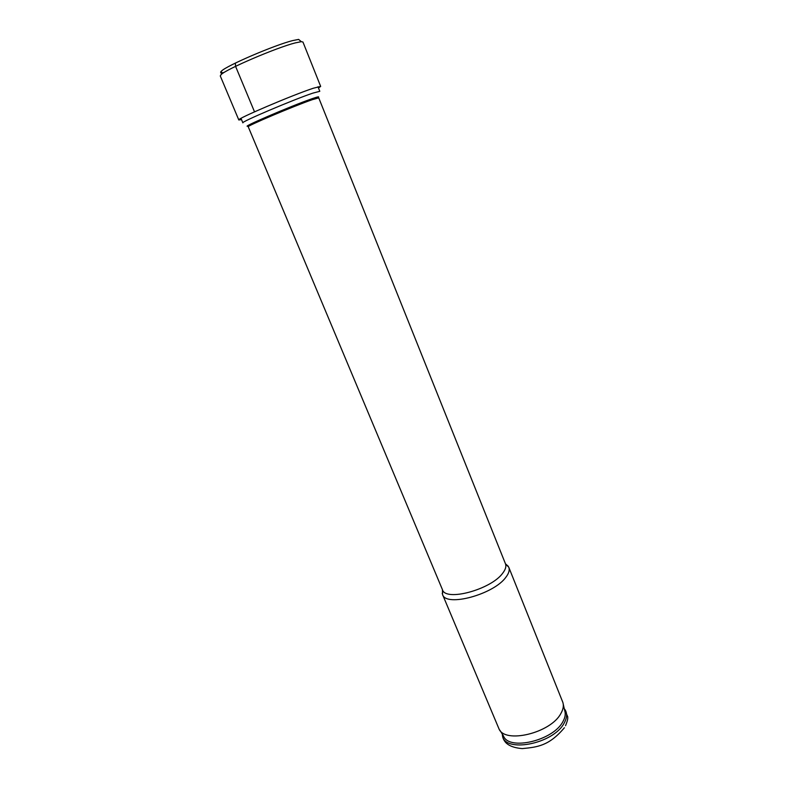 <?xml version="1.0" encoding="UTF-8"?>
<svg xmlns="http://www.w3.org/2000/svg" width="788" height="788" viewBox="0 0 788 788"><rect width="100%" height="100%" fill="white"/><g stroke="black" fill="none" stroke-linecap="round" stroke-linejoin="round"><path stroke-width="1.18" d="M241 118.358L242.881 122.849C239.976 122.337 293.343 99.623 312.846 93.132L319.79 91.309L317.978 86.788M442.186 593.423C442.689 593.453 442.777 592.202 442.442 589.67L442.511 594.467C445.722 607.44 494.066 594.438 506.063 577.003C508.92 573.211 509.826 569.97 508.792 567.281L505.482 563.834M508.792 567.281L562.859 702.413C563.893 705.684 563.243 709.358 560.908 713.435C550.822 733.096 504.517 744.148 498.893 728.644L442.511 594.467M499.848 730.171L503.493 736.022C509.018 751.043 553.314 740.562 562.928 721.581C565.154 717.641 565.764 714.076 564.769 710.894L563.253 704.157M318.47 88.029L320.667 86.404L313.289 88.246C292.525 95.023 235.622 119.313 238.813 119.973L220.266 75.924L221.172 74.545C226.432 69.068 276.342 47.684 295.106 42.936L301.331 41.665L302.947 42.02L320.667 86.404M241.512 119.589L238.813 119.973M223.694 72.585C220.561 73.077 219.832 72.565 221.517 71.038C226.599 65.66 274.51 45.113 292.614 40.602L298.622 39.41L301.331 41.665M299.942 40.513L298.622 39.41M255.519 111.502L254.524 111.837L235.573 66.359L235.366 63.099L235.573 66.359L254.524 111.837L255.519 111.502L254.524 111.837L235.573 66.359L254.524 111.837L235.573 66.359L235.366 63.099M317.584 97.712C320.007 96.274 318.214 96.599 312.215 98.658C291.324 105.799 236.242 129.537 248.949 125.863L248.24 126.789C245.689 126.454 294.495 105.779 312.363 99.662L318.736 97.87L505.472 563.814C506.448 566.355 505.571 569.428 502.833 573.024C491.357 589.493 445.466 601.894 442.442 589.67L248.24 126.789M564.346 709.013L564.789 709.358C567.36 713.11 567.173 717.641 564.238 722.951C553.471 744.286 503.266 753.574 502.409 734.948L502.311 734.111M565.538 725.718C568.375 718.617 567.596 718.42 567.764 716.903L564.277 708.698M508.29 566.306L505.472 563.814M502.478 734.386L502.409 734.948C502.606 737.864 503.837 740.513 506.083 742.907C506.753 743.35 510.161 747.625 522.277 748.6C537.574 747.132 549.078 745.872 564.405 727.738M221.517 71.038L221.172 74.545"/></g></svg>
